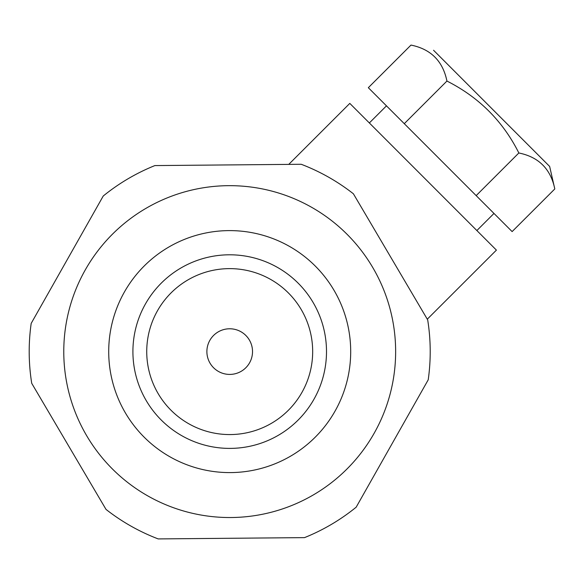 <?xml version="1.0" encoding="UTF-8"?>
<svg xmlns="http://www.w3.org/2000/svg" width="584" height="584" viewBox="0 0 584 584"><rect width="100%" height="100%" fill="white"/><g stroke="black" fill="none" stroke-linecap="round" stroke-linejoin="round"><path stroke-width="0.88" d="M63.773 351.597A165.936 165.936 0 0 1 312.674 207.897A165.936 165.936 0 0 1 312.674 495.305A165.936 165.936 0 0 1 63.773 351.597M350.699 351.597A120.998 120.998 0 0 0 229.702 230.607A120.998 120.998 0 0 0 108.712 351.597A120.998 120.998 0 0 0 229.702 472.595A120.998 120.998 0 0 0 350.699 351.597M326.5 351.597A96.798 96.798 0 0 1 229.702 448.395A96.798 96.798 0 0 1 132.911 351.597A96.798 96.798 0 0 1 229.702 254.799A96.798 96.798 0 0 1 326.5 351.597M252.522 351.597A22.812 22.812 0 0 0 218.299 331.836A22.812 22.812 0 0 0 218.299 371.358A22.812 22.812 0 0 0 252.522 351.597M312.674 351.597A82.965 82.965 0 0 0 188.223 279.743A82.965 82.965 0 0 0 188.223 423.451A82.965 82.965 0 0 0 312.674 351.597M31.726 383.323A200.502 200.502 0 0 1 31.193 323.383L103.244 196.005A200.502 200.502 0 0 1 154.884 165.579L301.22 164.279A200.502 200.502 0 0 1 353.393 193.793L427.685 319.871A200.502 200.502 0 0 1 428.218 379.812L356.167 507.189A200.502 200.502 0 0 1 304.527 537.623L158.191 538.915A200.502 200.502 0 0 1 106.018 509.409L31.726 383.323M446.935 81.052C478.982 97.258 502.955 121.238 518.847 152.979C538.718 157.008 550.705 168.995 554.8 188.946L512.117 231.593L368.329 87.702L410.983 45.085C430.861 49.107 442.84 61.094 446.935 81.052L404.281 123.677M518.847 152.979L476.172 195.618M427.284 319.192L496.415 250.113L349.801 103.39L288.752 164.389M493.984 213.445L476.865 230.549M549.646 166.44L433.547 50.253L549.646 166.44L554.8 188.946M545.339 162.133L437.817 54.531M386.469 105.85L369.351 122.954"/></g></svg>
